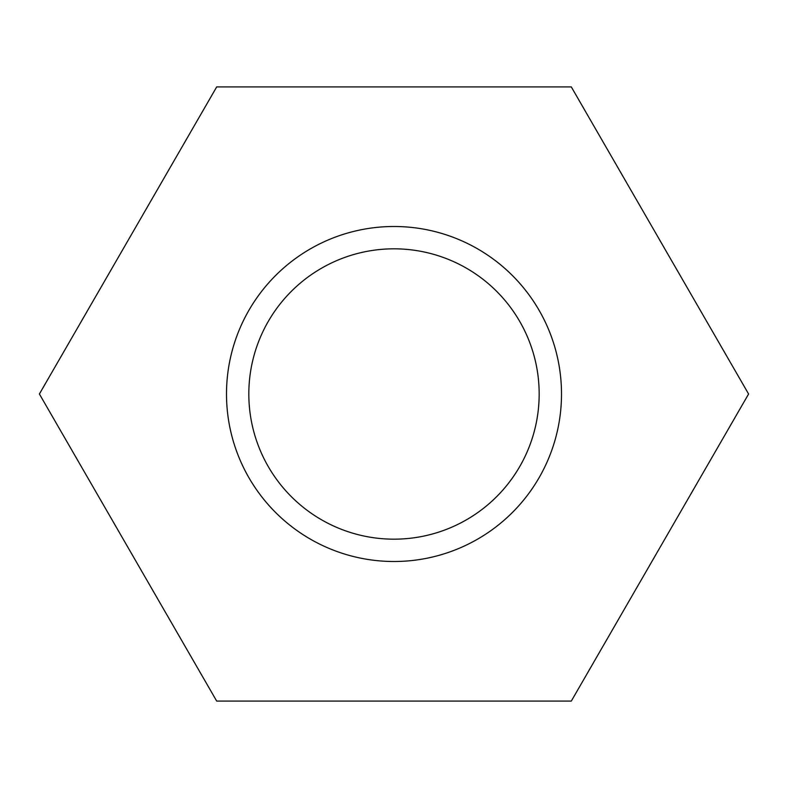 <?xml version="1.0" encoding="UTF-8"?>
<svg xmlns="http://www.w3.org/2000/svg" width="788" height="788" viewBox="0 0 788 788"><rect width="100%" height="100%" fill="white"/><g stroke="black" fill="none" stroke-linecap="round" stroke-linejoin="round"><path stroke-width="1.18" d="M216.7 86.907L39.4 394L216.7 701.093L571.3 701.093L748.6 394L571.3 86.907L216.7 86.907M561.509 394A167.509 167.509 0 0 0 310.245 248.939A167.509 167.509 0 0 0 310.245 539.061A167.509 167.509 0 0 0 561.509 394M539.169 394A145.169 145.169 0 0 0 321.415 268.275A145.169 145.169 0 0 0 321.415 519.725A145.169 145.169 0 0 0 539.169 394"/></g></svg>
